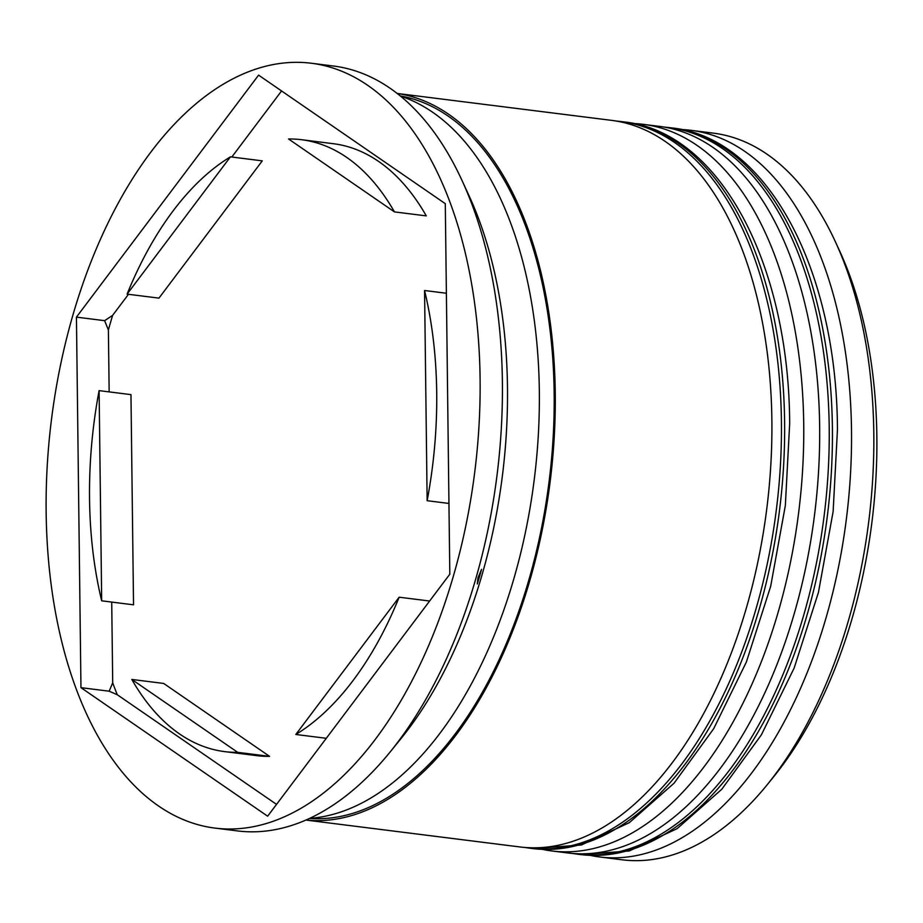 <?xml version="1.0" encoding="UTF-8"?>
<svg xmlns="http://www.w3.org/2000/svg" width="923" height="923" viewBox="0 0 923 923"><rect width="100%" height="100%" fill="white"/><g stroke="black" fill="none" stroke-linecap="round" stroke-linejoin="round"><path stroke-width="1.38" d="M835.35 241.688L839.618 250.929A354.617 196.241 97.2 0 1 876.85 436.256A354.617 196.241 97.2 0 1 773.589 776.866L767.175 784.769A366.177 202.645 -82.8 0 0 873.804 433.049A366.177 202.645 -82.8 0 0 835.35 241.688A366.177 202.645 -82.8 0 0 713.294 133.131L690.992 130.328A366.177 202.645 97.2 0 1 851.502 430.256A366.177 202.645 97.2 0 1 599.765 856.982A366.177 202.645 97.2 0 1 590.42 855.402M599.765 856.982L622.067 859.786A366.177 202.645 -82.8 0 0 767.175 784.769M633.766 123.555A366.177 202.645 97.2 0 1 643.216 124.328A366.177 202.645 97.2 0 1 803.725 424.257A366.177 202.645 97.2 0 1 551.989 850.983A366.177 202.645 97.2 0 1 542.643 849.402M117.267 694.731L109.156 691.2L112.71 682.824A373.884 206.902 97.2 0 0 117.267 694.731L276.542 804.383M481.564 569.364L478.01 577.74L477.318 583.971A373.884 206.902 97.2 0 0 481.564 569.364M215.105 828.116L237.407 830.908A385.445 213.305 -82.8 0 0 390.152 751.957L400.847 738.781A366.177 202.645 -82.8 0 0 507.477 387.06A366.177 202.645 -82.8 0 0 469.022 195.699L461.927 180.285A385.445 213.305 -82.8 0 0 333.434 66.018L311.132 63.214A385.445 213.305 -82.8 0 0 46.15 512.403A385.445 213.305 -82.8 0 0 215.105 828.116A385.445 213.305 -82.8 0 0 480.098 378.926A385.445 213.305 -82.8 0 0 311.132 63.214M390.152 751.957A385.445 213.305 -82.8 0 0 502.389 381.73A385.445 213.305 -82.8 0 0 461.927 180.285M551.989 850.983L567.91 852.979A366.177 202.645 -82.8 0 0 819.647 426.253A366.177 202.645 -82.8 0 0 659.137 126.336L643.216 124.328M397.167 93.465A366.177 202.645 -82.8 0 1 555.254 393.06A366.177 202.645 -82.8 0 1 305.94 820.062L520.134 846.979A366.177 202.645 -82.8 0 0 771.87 420.253A366.177 202.645 -82.8 0 0 611.361 120.336L397.121 93.442M309.666 818.378A366.177 202.645 -82.8 0 0 539.332 391.064A366.177 202.645 -82.8 0 0 400.351 96.027M448.947 503.45L427.141 500.704A308.363 170.64 -82.8 0 0 436.706 392.275A308.363 170.64 -82.8 0 0 424.568 290.514L446.374 293.249M131.804 679.443A308.363 170.64 -82.8 0 0 224.716 751.622A308.363 170.64 -82.8 0 0 237.707 752.349L269.562 756.352L163.659 683.435L131.804 679.443L237.707 752.349M224.716 751.622L256.571 755.625A308.363 170.64 -82.8 0 0 269.562 756.352M99.107 390.625A308.363 170.64 -82.8 0 0 101.68 600.815L133.535 604.819L130.962 394.629L99.107 390.625L101.68 600.815M230.427 156.852A308.363 170.64 -82.8 0 0 127.097 294.125L158.952 298.129L262.282 160.856L230.427 156.852L127.097 294.125M394.444 211.898A308.363 170.64 -82.8 0 0 301.533 139.708A308.363 170.64 -82.8 0 0 288.541 138.981L394.444 211.898L426.299 215.89A308.363 170.64 -82.8 0 0 333.388 143.711L301.533 139.708M427.141 500.704L424.568 290.514M80.959 687.658L267.647 816.197L449.813 574.198L445.29 203.671L258.59 75.132L76.436 317.131L80.959 687.658L109.156 691.2M681.555 129.555A366.177 202.645 97.2 0 1 690.992 130.328M108.395 329.973L104.622 320.673L112.629 315.354A373.884 206.902 97.2 0 0 108.395 329.973L109.156 391.883M472.691 204.606L477.249 216.513A373.884 206.902 97.2 0 0 472.691 204.606M111.718 602.073L112.71 682.824M104.622 320.673L76.436 317.131M281.561 90.95L231.823 157.025M128.482 294.299L112.629 315.354M326.281 738.308L295.81 734.477A308.363 170.64 -82.8 0 0 399.151 597.204L429.622 601.023M295.81 734.477L399.151 597.204M671.886 127.928C767.463 137.873 836.907 269.747 837.449 429.714L833.134 511.527L818.459 592.335L794.161 668.021L761.429 734.766L721.821 789.223L677.113 828.658L629.244 850.971L580.648 854.583A366.177 202.645 -82.8 0 0 832.396 427.857A366.177 202.645 -82.8 0 0 671.886 127.928L668.702 127.536A366.177 202.645 97.2 0 1 829.212 427.453A366.177 202.645 97.2 0 1 577.463 854.179L572.618 853.475M624.098 121.928C719.675 131.874 789.119 263.747 789.661 423.715L785.346 505.527L770.67 586.336L746.372 662.022L713.652 728.766L674.044 783.223L629.324 822.658L581.467 844.972L532.871 848.583A366.177 202.645 -82.8 0 0 784.608 421.857A366.177 202.645 -82.8 0 0 624.098 121.928L620.914 121.536A366.177 202.645 97.2 0 1 781.423 421.453A366.177 202.645 97.2 0 1 529.687 848.179L524.841 847.476M400.236 95.923A364.25 201.572 97.2 0 1 554.169 393.394A364.25 201.572 97.2 0 1 309.528 818.447M580.648 854.583L577.463 854.179M663.822 127.016L668.702 127.536M532.871 848.583L529.687 848.179M616.033 121.017L620.914 121.536"/></g></svg>
